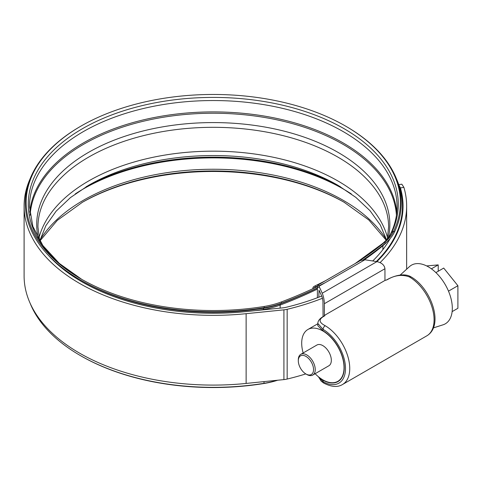 <?xml version="1.0" encoding="UTF-8"?>
<svg xmlns="http://www.w3.org/2000/svg" width="482" height="482" viewBox="0 0 482 482"><rect width="100%" height="100%" fill="white"/><g stroke="black" fill="none" stroke-linecap="round" stroke-linejoin="round"><path stroke-width="0.72" d="M318.831 297.177L319.012 290.182L322.048 296.737L322.946 301.105L323.079 316.614M322.862 330.724L317.813 325.687L317.813 323.434L323.073 329.387L322.862 330.724M321.054 378.719L323.073 380.22A30.233 17.454 -120 0 0 337.978 381.593A30.233 17.454 -120 0 0 342.654 357.505A30.233 17.454 -120 0 0 323.073 330.851M409.555 277.036L409.32 276.897C402.09 274.264 394.788 275.18 387.401 279.638L384.949 280.452L324.374 315.427L324.862 315.74L324.223 316.114C318.536 319.204 318.789 322.362 324.982 325.591L325.211 325.73A35.023 20.22 60 0 1 347.902 356.608A35.023 20.22 60 0 1 342.491 384.522L426.835 335.821A35.023 20.22 -120 0 0 432.246 307.908A35.023 20.22 -120 0 0 409.555 277.036A2.994 1.711 -59.5 0 1 411.056 276.885L411.056 276.885C431.016 288.164 444.446 325.368 426.835 335.821M324.223 316.114A2.994 1.729 -120 0 0 323.693 316.252L324.862 315.74M324.374 303.702C324.241 299.87 323.524 296.376 322.229 293.213L376.936 261.624C381.768 262.744 384.443 265.112 384.949 268.727L324.374 303.702L324.374 315.427M317.397 287.2L317.873 285.109L319.012 286.272L322.229 293.213M317.397 287.881L317.397 297.725M376.936 261.624L364.922 259.768L360.669 260.394L317.873 285.109M384.949 268.727L384.949 280.452M318.656 376.936L323.073 381.684A32.029 18.491 -120 0 0 345.51 368.489A32.029 18.491 -120 0 0 323.073 329.387A2.994 1.711 120.5 0 1 325.211 325.73M306.775 374.478L305.931 373.984A10.779 6.224 -120 0 0 313.547 369.586A10.779 6.224 -120 0 0 305.931 356.391A10.779 6.224 -120 0 0 298.31 360.789A10.779 6.224 -120 0 0 305.931 373.984L306.775 374.478A11.972 6.911 60 0 0 312.764 375.068L328.851 365.784A11.972 6.911 -120 0 0 330.682 356.186A11.972 6.911 -120 0 0 322.862 345.636A11.972 6.911 -120 0 0 316.873 345.046L300.792 354.33A11.972 6.911 60 0 1 306.775 354.921A11.972 6.911 60 0 1 314.595 365.477A11.972 6.911 60 0 1 312.764 375.068M315.132 373.701A29.932 17.28 -120 0 0 322.862 379.852A29.932 17.28 -120 0 0 337.828 381.334A29.932 17.28 -120 0 0 342.419 357.349A29.932 17.28 -120 0 0 322.862 330.971A29.932 17.28 -120 0 0 307.896 329.489A29.932 17.28 -120 0 0 303.16 352.963M400.15 275.095L409.465 266.624A33.854 19.545 60 0 1 428.371 266.853A33.854 19.545 60 0 1 451.019 298.605A33.854 19.545 60 0 1 443.06 324.808L433.36 327.905M435.891 272.589L443.717 268.07L457.9 285.712L457.9 308.287L452.128 311.619M432.372 269.546L432.746 269.842M457.9 285.712L448.495 291.14M426.648 265.925L438.216 264.895L431.408 268.823M438.216 271.245L438.216 264.895M298.31 360.789L298.31 359.813A11.972 6.911 60 0 1 300.792 354.33M48.568 255.496A185.582 107.149 0 0 0 82.048 281.892A185.582 107.149 0 0 0 245.501 311.643L283.296 307.799A11.972 6.911 0 0 0 285.79 307.377A189.775 109.565 0 0 0 321.729 296.038M372.707 260.973A185.582 107.149 0 0 0 390.137 238.59M30.029 178.997A189.179 109.221 0 0 0 24.1 206.127A189.179 109.221 0 0 0 79.506 283.356A189.179 109.221 0 0 0 246.127 313.686L283.916 309.842A15.563 8.989 0 0 0 287.164 309.293A193.366 111.637 0 0 0 322.548 298.231M24.1 206.127L24.1 275.879A189.179 109.221 0 0 0 79.506 353.107A189.179 109.221 0 0 0 246.127 383.437L283.916 379.593A15.563 8.989 0 0 0 287.164 379.045A193.366 111.637 0 0 0 305.799 373.912M376.309 261.527A189.179 109.221 0 0 0 402.452 206.127A189.179 109.221 0 0 0 396.523 178.997M398.765 184.66L401.819 184.184L403.898 187.371L400.409 187.914L398.825 184.835M380.093 262.588A193.366 111.637 0 0 0 406.645 206.127A193.366 111.637 0 0 0 403.898 187.371M376.912 261.618A189.775 109.565 0 0 0 403.048 206.127A189.775 109.565 0 0 0 400.409 187.914M317.421 286.543A386.142 222.937 180 0 1 281.307 301.961A62.612 36.15 180 0 1 264.064 306.486A187.13 108.04 180 0 1 80.952 278.897L80.952 278.897A187.13 108.04 180 0 1 80.952 126.109A187.13 108.04 180 0 1 345.6 126.109L346.197 126.453A187.98 108.528 180 0 1 394.535 231.95A63.455 36.638 180 0 1 385.353 243.235A384.594 222.045 180 0 1 363.392 259.671M39.849 241L57.304 220.37L82.446 202.247A185.016 106.817 180 0 1 344.1 202.241L368.832 219.997L386.184 240.175M277.692 380.226A62.612 36.15 180 0 1 264.064 383.485A187.13 108.04 180 0 1 80.952 355.897L80.355 355.553A187.98 108.528 180 0 1 30.029 303.009M81.705 202.675A187.13 108.04 180 0 1 344.847 202.675M386.51 239.825L380.292 224.967L370.001 210.688L355.837 197.373L338.129 185.407A176.563 101.937 180 0 1 338.129 185.407A176.563 101.937 180 0 0 88.429 185.407L70.438 197.596L56.129 211.17L45.838 225.727L39.765 240.867M319.325 286.953A386.992 223.425 180 0 1 281.771 303.064A63.455 36.638 180 0 1 264.293 307.649L263.72 308.203A185.865 107.305 180 0 1 81.85 280.801L81.85 280.795A185.865 107.305 180 0 1 81.85 280.795L80.355 279.934A187.98 108.528 180 0 1 80.355 126.453L80.952 126.109M277.072 380.292A63.455 36.638 180 0 1 264.293 383.268A187.98 108.528 180 0 1 80.355 355.553L80.952 355.897M264.064 306.486L264.293 307.649A187.98 108.528 180 0 1 80.355 279.934L81.85 280.795M325.187 282.705A386.142 222.937 180 0 1 318.807 285.874M346.197 126.453L345.6 126.109A187.13 108.04 180 0 1 393.722 231.131A62.612 36.15 180 0 1 384.654 242.265A383.75 221.557 180 0 1 356.602 262.744M325.555 280.669A383.75 221.557 180 0 1 315.023 285.898L315.565 286.965L314.216 287.748A2.994 1.56 -115.6 0 0 313.794 288.266M317.475 286.043A384.594 222.045 180 0 1 315.565 286.965M315.023 285.898L313.674 286.682A4.193 2.181 -115.6 0 0 312.89 288.555L312.89 288.688M323.073 380.22L323.073 381.684A2.994 1.747 -60.5 0 0 323.717 383.07L323.717 383.07C331.357 387.01 337.617 387.498 342.491 384.522M364.922 259.768L319.012 286.272M387.401 279.638A2.994 1.729 -120 0 0 386.871 279.777L386.287 280.114M246.127 313.686L246.127 383.437M287.164 309.293L287.164 379.045M283.916 309.842L283.916 379.593M38.994 237.74A176.255 101.762 180 0 1 158.198 156.264A176.255 101.762 180 0 1 337.906 180.973A176.255 101.762 180 0 1 387.558 237.74M39.645 240.675L37.939 226.938C38.054 207.001 48.128 188.462 68.167 171.315A176.255 101.762 180 0 1 337.906 157.12A176.255 101.762 180 0 1 358.385 171.315C378.424 188.462 388.498 207.001 388.613 226.938L387.323 238.885M81.705 279.331A185.016 106.817 180 0 1 82.826 128.483A185.016 106.817 180 0 1 344.1 128.7A185.016 106.817 180 0 1 391.679 232.535A4.193 3.302 -154.5 0 0 390.751 233.607C394.963 224.726 397.066 215.743 397.066 206.651A183.787 106.106 180 0 0 343.232 131.622A183.787 106.106 180 0 0 142.943 108.619A183.787 106.106 180 0 0 29.486 206.651L32.836 226.353L42.85 245.519L59.328 263.437L81.705 279.331M29.757 212.261A183.787 106.106 180 0 1 147.57 118.915A183.787 106.106 180 0 1 343.232 142.979A183.787 106.106 180 0 1 396.794 212.261M30.131 215.297A183.262 105.805 180 0 1 146.154 120.59A183.262 105.805 180 0 1 342.865 144.232A183.262 105.805 180 0 1 396.421 215.297M38.403 238.578A176.563 101.937 180 0 1 134.592 133.261A176.563 101.937 180 0 1 338.123 152.439A176.563 101.937 180 0 1 388.396 237.512M39.994 239.994A183.787 106.106 180 0 1 343.232 200.325A183.787 106.106 180 0 1 386.48 239.861M75.222 193.951A183.787 106.106 180 0 1 343.232 188.968A183.787 106.106 180 0 1 351.33 193.951M86.109 186.775A183.262 105.805 180 0 1 340.443 186.775M281.307 301.961L281.771 303.064L280.614 303.768A61.341 35.415 180 0 1 263.72 308.203A2.994 0.663 -99.2 0 0 263.485 309.444A184.986 106.799 180 0 1 255.623 310.613M74.108 277.011A184.986 106.799 180 0 1 51.797 258.756M264.064 383.485L263.967 381.624M385.353 243.235L384.654 242.265L382.925 243.296A60.497 34.927 180 0 0 391.679 232.535L393.722 231.131L394.535 231.95M382.955 245.193A2.994 2 -129.5 0 0 382.901 245.706L382.901 249.598M386.944 241.856A60.467 34.909 180 0 1 382.901 245.706A381.605 220.316 180 0 1 364.452 259.708M317.451 286.181A382.479 220.822 180 0 1 314.216 287.748M317.397 288.019A384.877 222.208 180 0 1 280.614 303.768A2.994 1.338 -110.7 0 0 280.132 305.07A60.467 34.909 180 0 1 263.485 309.444L263.485 309.812M317.397 289.086A383.997 221.702 180 0 1 280.132 305.07L280.132 308.118M355.029 263.654L382.684 243.464A4.193 2.802 -129.5 0 1 382.925 243.296A381.636 220.334 180 0 1 355.059 263.636M411.056 276.885C403.729 272.384 392.493 276.481 386.871 279.777M323.693 316.252C319.885 318.355 317.921 320.747 317.813 323.434M323.717 383.07L321.205 381.178L318.439 376.755M337.828 381.334L339.949 380.111M307.896 329.489L317.813 323.765M402.452 206.127L402.452 214.821M406.645 206.127L406.645 269.191M382.684 243.464C386.45 240.313 389.143 237.03 390.751 233.607"/></g></svg>
